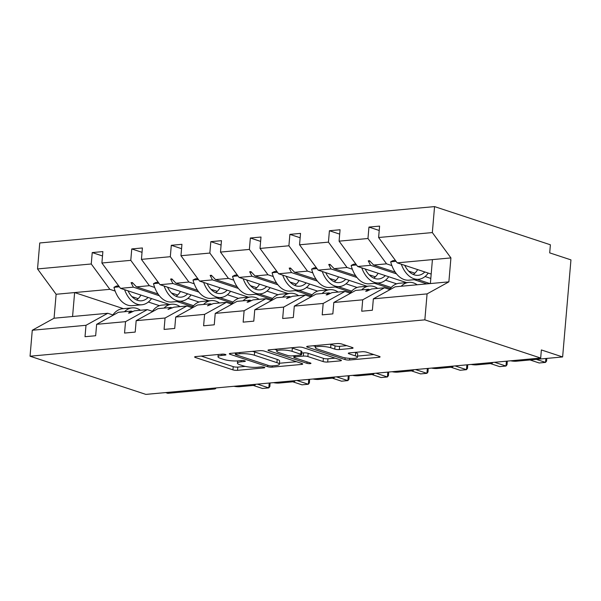<?xml version="1.0" encoding="UTF-8"?>
<svg xmlns="http://www.w3.org/2000/svg" width="601" height="601" viewBox="0 0 601 601"><rect width="100%" height="100%" fill="white"/><g stroke="black" fill="none" stroke-linecap="round" stroke-linejoin="round"><path stroke-width="0.9" d="M225.42 354.462A2.284 0.473 -175.1 0 0 222.22 354.139L195.791 356.573A3.26 0.669 -175.1 0 0 194.634 356.986A3.26 0.669 -175.1 0 0 195.393 357.497L232.94 369.87A3.26 0.669 -175.1 0 0 237.515 370.329L263.944 367.895A2.284 0.473 -175.1 0 0 264.756 367.609A2.284 0.473 -175.1 0 0 264.222 367.256A2.284 0.473 -175.1 0 0 261.022 366.933L257.604 367.249A10.427 2.149 -175.1 0 1 242.969 365.784L239.837 364.747A10.427 2.149 -175.1 0 1 237.41 363.124A10.427 2.149 -175.1 0 1 241.121 361.817L244.539 361.501A2.284 0.473 -175.1 0 0 245.351 361.216A2.284 0.473 -175.1 0 0 244.825 360.863A2.284 0.473 -175.1 0 0 241.625 360.54L238.199 360.855A10.427 2.149 -175.1 0 1 223.564 359.383L220.439 358.354A10.427 2.149 -175.1 0 1 218.013 356.731A10.427 2.149 -175.1 0 1 221.724 355.424L225.142 355.108A2.284 0.473 -175.1 0 0 225.953 354.815A2.284 0.473 -175.1 0 0 225.42 354.462M351.901 348.4A3.26 0.669 -175.1 0 0 353.065 347.994A3.26 0.669 -175.1 0 0 352.306 347.483L341.766 344.012A3.26 0.669 -175.1 0 0 337.199 343.554L307.847 346.259A3.26 0.669 -175.1 0 0 306.683 346.664A3.26 0.669 -175.1 0 0 307.442 347.175L344.997 359.548A3.26 0.669 -175.1 0 0 349.572 360.007L378.915 357.31A3.26 0.669 -175.1 0 0 380.08 356.896A3.26 0.669 -175.1 0 0 379.321 356.393L366.595 352.194A3.26 0.669 -175.1 0 0 362.02 351.735L349.459 352.892A3.26 0.669 -175.1 0 0 348.302 353.305A3.26 0.669 -175.1 0 0 349.061 353.809L355.371 355.89A8.714 1.795 -175.1 0 1 357.4 357.249A8.714 1.795 -175.1 0 1 351.615 358.444A8.714 1.795 -175.1 0 1 342.059 357.114L317.343 348.971A8.714 1.795 -175.1 0 1 315.315 347.611A8.714 1.795 -175.1 0 1 321.099 346.416A8.714 1.795 -175.1 0 1 330.648 347.739L334.772 349.098A3.26 0.669 -175.1 0 0 339.34 349.557L351.901 348.4L351.991 347.378M112.883 314.947L107.789 313.271L85.996 325.299L32.274 330.25L30.05 356.213L145.878 394.399L540.682 358.038L541.373 349.947L562.626 356.949L516.507 361.201A4.981 1.029 4.9 0 1 510.662 360.803M30.05 356.213L424.847 319.852L540.682 358.038M264.417 351.134A3.26 0.669 -175.1 0 0 259.842 350.676L230.491 353.38A3.26 0.669 -175.1 0 0 229.334 353.794A3.26 0.669 -175.1 0 0 230.085 354.297L267.64 366.678A3.26 0.669 -175.1 0 0 272.215 367.136L301.567 364.431A3.26 0.669 -175.1 0 0 302.724 364.026A3.26 0.669 -175.1 0 0 301.965 363.515L264.417 351.134M269.165 349.82L298.517 347.115A3.26 0.669 -175.1 0 1 303.092 347.573L340.639 359.954A3.26 0.669 -175.1 0 1 341.398 360.457A3.26 0.669 -175.1 0 1 340.241 360.87L327.68 362.027A3.26 0.669 -175.1 0 1 323.105 361.569L307.877 356.551A3.26 0.669 -175.1 0 0 303.302 356.092L294.971 356.859A3.26 0.669 -175.1 0 0 293.814 357.264A3.26 0.669 -175.1 0 0 294.573 357.775L310.424 362.996A2.284 0.473 -175.1 0 1 310.957 363.357A2.284 0.473 -175.1 0 1 309.44 363.665A2.284 0.473 -175.1 0 1 306.946 363.32L268.767 350.736A3.26 0.669 -175.1 0 1 268.008 350.225A3.26 0.669 -175.1 0 1 269.165 349.82M389.598 289.464L384.505 287.781L371.613 288.968L366.918 291.139L365.656 291.252L368.503 289.254L355.619 290.441L333.825 302.476L332.849 313.88L322.204 314.864L323.18 303.452L344.974 291.425L332.083 292.612L327.387 294.783L326.125 294.896L328.972 292.897L316.088 294.084L294.295 306.112L293.318 317.523L282.673 318.5L283.649 307.096L305.443 295.068L292.559 296.255L286.594 298.539L289.442 296.541L276.558 297.728L254.764 309.755L253.787 321.159L243.142 322.144L244.119 310.74L265.912 298.705L253.029 299.891L248.326 302.063L247.064 302.175L249.911 300.177L237.027 301.364L215.233 313.399L214.256 324.803L203.611 325.787L204.588 314.376L226.382 302.348L213.498 303.535L207.533 305.819L210.38 303.821L197.496 305.007L175.702 317.035L174.726 328.446L164.081 329.423L165.057 318.019L186.851 305.992L173.967 307.179L168.002 309.462L170.849 307.464L157.965 308.651L136.172 320.679L135.195 332.083L124.55 333.067L125.526 321.663L147.32 309.628L134.436 310.815L129.733 312.986L128.471 313.098L131.319 311.1L118.435 312.287L96.641 324.322L95.664 335.726L85.019 336.71L85.996 325.299M424.847 319.852L427.078 293.889L373.356 298.832L372.38 310.236L361.734 311.22L362.711 299.816L384.505 287.781M379.216 230.476L368.946 227.088L367.97 238.499L339.084 241.159L357.67 266.498L406.516 282.605M391.867 265.589L386.556 263.839L367.97 238.499M408.635 271.119L414.878 273.17M425.057 276.528L430.812 278.428M350.067 293.1L344.974 291.425M339.685 234.12L329.416 230.731L328.439 242.135L299.553 244.795L318.139 270.142L366.986 286.241M352.336 269.225L347.025 267.483L328.439 242.135M369.104 274.755L375.347 276.813M385.526 280.171L396.652 283.837M310.537 296.744L305.443 295.068M300.154 237.756L289.885 234.375L288.908 245.779L260.023 248.438L278.609 273.778L327.455 289.885M312.805 272.869L307.494 271.119L288.908 245.779M329.573 278.398L335.816 280.457M345.996 283.815L357.122 287.481M271.006 300.387L265.912 298.705M260.624 241.399L250.354 238.011L249.377 249.423L220.492 252.082L239.078 277.422L287.924 293.521M273.275 276.513L267.963 274.762L249.377 249.423M290.043 282.042L296.285 284.093M306.465 287.451L317.591 291.117M231.475 304.023L226.382 302.348M221.093 245.043L210.823 241.655L209.847 253.059L180.961 255.718L199.547 281.065L248.393 297.164M233.744 280.149L228.433 278.406L209.847 253.059M250.512 285.678L256.755 287.736M266.934 291.094L278.06 294.76M191.944 307.667L186.851 305.992M181.562 248.679L171.293 245.298L170.316 256.702L141.43 259.362L160.016 284.701L208.863 300.808M194.213 283.792L188.902 282.042L170.316 256.702M210.981 289.321L217.224 291.38M227.403 294.738L238.529 298.404M152.414 311.31L147.32 309.628M142.031 252.322L131.762 248.934L130.785 260.346L101.9 263.005L102.876 251.594L92.231 252.578L91.254 263.982L37.532 268.932L39.756 242.962L434.561 206.601L550.388 244.787L549.697 252.871L570.95 259.88L562.626 356.949M154.682 287.436L149.371 285.685L130.785 260.346M171.45 292.965L177.693 295.016M187.873 298.374L198.999 302.04M102.501 255.966L92.231 252.578M115.152 291.072L109.84 289.329L91.254 263.982M131.919 296.601L138.162 298.659M148.342 302.018L159.468 305.684M165.606 392.581L167.829 393.317L213.948 389.065A4.981 1.029 -175.1 0 0 215.721 388.441A4.981 1.029 -175.1 0 0 215.346 387.998M255.29 384.324L255.252 384.798A4.981 1.029 -175.1 0 1 253.479 385.429L239.791 386.683A4.981 1.029 4.9 0 1 233.947 386.285M255.252 384.798A4.981 1.029 -175.1 0 0 254.877 384.362M294.821 380.681L294.783 381.162A4.981 1.029 -175.1 0 1 293.01 381.785L279.322 383.047A4.981 1.029 4.9 0 1 273.478 382.649M294.783 381.162A4.981 1.029 -175.1 0 0 294.407 380.718M334.351 377.037L334.314 377.518A4.981 1.029 -175.1 0 1 332.541 378.142L318.853 379.404A4.981 1.029 4.9 0 1 313.008 379.006M334.314 377.518A4.981 1.029 -175.1 0 0 333.938 377.075M373.882 373.401L373.845 373.875A4.981 1.029 -175.1 0 1 372.072 374.506L358.384 375.76A4.981 1.029 4.9 0 1 352.539 375.362M373.845 373.875A4.981 1.029 -175.1 0 0 373.469 373.439M413.413 369.758L413.375 370.239A4.981 1.029 -175.1 0 1 411.602 370.862L397.915 372.124A4.981 1.029 4.9 0 1 392.07 371.726M413.375 370.239A4.981 1.029 -175.1 0 0 413 369.795M452.944 366.114L452.906 366.595A4.981 1.029 -175.1 0 1 451.133 367.219L437.445 368.481A4.981 1.029 4.9 0 1 431.601 368.082M452.906 366.595A4.981 1.029 -175.1 0 0 452.53 366.152M492.474 362.478L492.437 362.951A4.981 1.029 -175.1 0 1 490.664 363.582L476.976 364.837A4.981 1.029 4.9 0 1 471.131 364.439M492.437 362.951A4.981 1.029 -175.1 0 0 492.061 362.516M427.078 293.889L448.872 281.854L450.923 257.912L397.201 262.855L431.187 274.064M397.201 262.855L378.615 237.515L379.592 226.111L368.946 227.088M373.356 298.832L395.15 286.805L430.369 283.559L432.427 259.617M329.416 230.731L340.061 229.755L339.084 241.159M289.885 234.375L300.53 233.391L299.553 244.795M250.354 238.011L260.999 237.034L260.023 248.438M210.823 241.655L221.469 240.678L220.492 252.082M171.293 245.298L181.938 244.314L180.961 255.718M131.762 248.934L142.407 247.958L141.43 259.362M362.711 299.816L333.825 302.476M323.18 303.452L294.295 306.112M283.649 307.096L254.764 309.755M244.119 310.74L215.233 313.399M204.588 314.376L175.702 317.035M165.057 318.019L136.172 320.679M125.526 321.663L96.641 324.322M450.923 257.912L432.337 232.572L378.615 237.515M432.337 232.572L434.561 206.601M386.556 263.839L373.672 265.026L369.532 260.721L368.263 260.842L370.562 265.311L357.67 266.498M426.883 283.882L414.172 279.69M396.48 273.861L370.562 265.311M429.993 283.597L417.282 279.405M395.203 272.125L373.672 265.026M369.961 289.735L368.503 289.254M347.025 267.483L334.141 268.67L330.002 264.365L328.732 264.478L331.031 268.955L318.139 270.142M390.327 288.503L374.641 283.326M356.949 277.497L331.031 268.955M391.213 287.481L377.751 283.041M355.672 275.761L334.141 268.67M330.43 293.378L328.972 292.897M307.494 271.119L294.61 272.306L290.471 268.001L289.201 268.121L291.5 272.591L278.609 273.778M350.796 292.139L335.11 286.97M317.418 281.14L291.5 272.591M351.683 291.124L338.22 286.685M316.141 279.405L294.61 272.306M290.899 297.014L289.442 296.541M267.963 274.762L255.079 275.949L250.94 271.644L249.67 271.765L251.969 276.235L239.078 277.422M311.265 295.782L295.579 290.614M277.887 284.784L251.969 276.235M312.152 294.76L298.689 290.328M276.61 283.048L255.079 275.949M251.368 300.658L249.911 300.177M228.433 278.406L215.549 279.593L211.409 275.288L210.14 275.401L212.438 279.878L199.547 281.065M271.735 299.426L256.049 294.25M238.357 288.42L212.438 279.878M272.621 298.404L259.159 293.964M237.079 286.685L215.549 279.593M211.837 304.301L210.38 303.821M188.902 282.042L176.018 283.229L171.878 278.924L170.609 279.044L172.908 283.514L160.016 284.701M232.204 303.062L216.518 297.893M198.826 292.063L172.908 283.514M233.09 302.048L219.628 297.608M197.549 290.328L176.018 283.229M172.307 307.937L170.849 307.464M149.371 285.685L136.487 286.872L132.348 282.568L131.078 282.688L133.377 287.158L120.485 288.345L101.9 263.005M192.673 306.705L176.987 301.537M159.295 295.707L133.377 287.158M120.485 288.345L169.332 304.444M193.56 305.684L180.097 301.244M158.018 293.972L136.487 286.872M132.776 311.581L131.319 311.1M107.789 313.271L54.067 318.214L56.118 294.272L37.532 268.932M32.274 330.25L54.067 318.214M109.84 289.329L56.118 294.272M123.468 308.674L74.622 292.567L72.571 316.517M448.872 281.854L430.369 283.559M133.099 283.349L131.078 282.688M172.63 279.713L170.609 279.044M212.161 276.069L210.14 275.401M251.691 272.426L249.67 271.765M291.222 268.79L289.201 268.121M330.753 265.146L328.732 264.478M370.284 261.503L368.263 260.842M201.192 356.077L233.218 366.64A3.26 0.669 -175.1 0 0 237.793 367.098L245.313 366.4M279.435 363.259L296.436 361.697M236.148 354.094A2.284 0.473 -175.1 0 0 235.337 354.38A2.284 0.473 -175.1 0 0 235.862 354.733L268.827 365.596A2.284 0.473 -175.1 0 0 272.028 365.919L275.634 365.588A10.427 2.149 -175.1 0 0 279.345 364.281A10.427 2.149 -175.1 0 0 276.918 362.651L254.388 355.229A10.427 2.149 -175.1 0 0 239.754 353.756L236.148 354.094L236.253 352.847M279.345 364.281L279.623 361.043A10.427 2.149 -175.1 0 0 277.196 359.421L276.918 362.651M252.322 351.367A10.427 2.149 -175.1 0 1 254.666 351.991L277.196 359.421M335.118 358.128L327.958 358.789L327.68 362.027M301.687 353.027L303.58 352.855A3.26 0.669 -175.1 0 1 308.155 353.313L323.383 358.331A3.26 0.669 -175.1 0 0 327.958 358.789M276.836 350.067L274.567 349.324M292.078 351.337A8.714 1.795 -175.1 0 0 282.523 350.015A8.714 1.795 -175.1 0 0 276.738 351.209A8.714 1.795 -175.1 0 0 278.766 352.562L287.481 355.431A3.26 0.669 -175.1 0 0 292.048 355.897L300.387 355.123A3.26 0.669 -175.1 0 0 301.544 354.718A3.26 0.669 -175.1 0 0 300.785 354.207L292.078 351.337L292.349 348.099A8.714 1.795 -175.1 0 0 291.252 347.784M301.544 354.718L301.822 351.48A3.26 0.669 -175.1 0 0 301.063 350.976L300.785 354.207M292.349 348.099L301.063 350.976M329.949 344.223A8.714 1.795 -175.1 0 1 330.926 344.508L335.042 345.86A3.26 0.669 -175.1 0 0 339.618 346.319L346.777 345.665M357.4 357.249L357.678 354.012A8.714 1.795 -175.1 0 0 355.649 352.652L355.371 355.89M354.86 352.396L355.649 352.652M357.497 356.07L373.792 354.567M313.249 345.755L315.412 346.469M257.393 384.129L268.805 387.885L262.464 388.471L253.284 385.444M270.082 382.957L269.872 386.541L268.805 387.885L269.218 383.04M140.476 310.259A26.549 17.046 84.7 0 0 132.182 307.87L122.551 308.756A26.549 17.046 84.7 0 0 112.432 315.6M132.182 307.87A26.549 17.046 84.7 0 0 124.46 311.731M151.527 298.577A26.549 17.046 -95.3 0 1 141.851 304.767A26.549 17.046 -95.3 0 1 124.595 289.705M141.851 304.767L132.22 305.654A26.549 17.046 -95.3 0 1 113.957 287.308L119.359 286.805M113.957 287.308L116.331 286.091L118.675 285.873M140.942 295.091A22.568 14.492 -95.3 0 1 136.555 299.959M148.116 297.45A22.568 14.492 -95.3 0 1 141.49 300.8A22.568 14.492 -95.3 0 1 128.013 290.824M191.058 294.933A26.549 17.046 -95.3 0 1 181.382 301.131A26.549 17.046 -95.3 0 1 164.126 286.061M181.382 301.131L171.751 302.018A26.549 17.046 -95.3 0 1 153.488 283.664L158.889 283.169M153.488 283.664L155.862 282.455L158.206 282.237M180.473 291.447A22.568 14.492 -95.3 0 1 176.085 296.316M187.647 293.814A22.568 14.492 -95.3 0 1 181.021 297.164A22.568 14.492 -95.3 0 1 167.544 287.188M230.589 291.297A26.549 17.046 -95.3 0 1 220.913 297.487A26.549 17.046 -95.3 0 1 203.656 282.417M220.913 297.487L211.282 298.374A26.549 17.046 -95.3 0 1 193.019 280.021L198.42 279.525M193.019 280.021L195.393 278.811L197.737 278.594M220.004 287.804A22.568 14.492 -95.3 0 1 215.616 292.679M227.178 290.17A22.568 14.492 -95.3 0 1 220.552 293.521A22.568 14.492 -95.3 0 1 207.075 283.544M270.119 287.654A26.549 17.046 -95.3 0 1 260.443 293.844A26.549 17.046 -95.3 0 1 243.187 278.781M260.443 293.844L250.812 294.73A26.549 17.046 -95.3 0 1 232.549 276.385L237.951 275.889M232.549 276.385L234.923 275.168L237.267 274.957M259.534 284.168A22.568 14.492 -95.3 0 1 255.147 289.036M266.709 286.527A22.568 14.492 -95.3 0 1 260.083 289.877A22.568 14.492 -95.3 0 1 246.605 279.901M309.65 284.01A26.549 17.046 -95.3 0 1 299.974 290.208A26.549 17.046 -95.3 0 1 282.718 275.138M299.974 290.208L290.343 291.094A26.549 17.046 -95.3 0 1 272.08 272.741L277.482 272.245M272.08 272.741L274.454 271.532L276.798 271.314M299.065 280.524A22.568 14.492 -95.3 0 1 294.678 285.392M306.24 282.891A22.568 14.492 -95.3 0 1 299.614 286.241A22.568 14.492 -95.3 0 1 286.136 276.265M296.924 380.486L308.336 384.249L301.995 384.828L292.815 381.8M309.613 379.321L309.402 382.905L308.336 384.249L308.749 379.396M180.007 306.615A26.549 17.046 84.7 0 0 171.713 304.226L162.082 305.113A26.549 17.046 84.7 0 0 151.963 311.957M171.713 304.226A26.549 17.046 84.7 0 0 163.99 308.095M336.455 376.842L347.866 380.606L341.526 381.192L332.345 378.164M349.143 375.678L348.933 379.261L347.866 380.606L348.279 375.753M219.538 302.979A26.549 17.046 84.7 0 0 211.244 300.59L201.613 301.477A26.549 17.046 84.7 0 0 191.494 308.321M211.244 300.59A26.549 17.046 84.7 0 0 203.521 304.452M375.986 373.206L387.397 376.962L381.057 377.548L371.876 374.521M388.674 372.034L388.464 375.625L387.397 376.962L387.81 372.117M259.069 299.336A26.549 17.046 84.7 0 0 250.775 296.947L241.144 297.833A26.549 17.046 84.7 0 0 231.024 304.677M250.775 296.947A26.549 17.046 84.7 0 0 243.052 300.808M415.516 369.562L426.928 373.326L420.587 373.905L411.407 370.877M428.205 368.398L427.995 371.981L426.928 373.326L427.341 368.473M298.599 295.692A26.549 17.046 84.7 0 0 290.306 293.303L280.675 294.19A26.549 17.046 84.7 0 0 270.555 301.033M290.306 293.303A26.549 17.046 84.7 0 0 282.583 297.172M349.181 280.374A26.549 17.046 -95.3 0 1 339.505 286.564A26.549 17.046 -95.3 0 1 322.249 271.494M339.505 286.564L329.874 287.451A26.549 17.046 -95.3 0 1 311.611 269.098L317.012 268.602M311.611 269.098L313.985 267.888L316.329 267.67M338.596 276.888A22.568 14.492 -95.3 0 1 334.209 281.756M345.77 279.247A22.568 14.492 -95.3 0 1 339.144 282.598A22.568 14.492 -95.3 0 1 325.667 272.621M455.047 365.919L466.459 369.683L460.118 370.269L450.938 367.241M467.736 364.754L467.525 368.338L466.459 369.683L466.872 364.837M338.13 292.056A26.549 17.046 84.7 0 0 329.836 289.667L320.205 290.553A26.549 17.046 84.7 0 0 310.086 297.397M329.836 289.667A26.549 17.046 84.7 0 0 322.113 293.528M388.712 276.73A26.549 17.046 -95.3 0 1 379.036 282.921A26.549 17.046 -95.3 0 1 361.779 267.858M379.036 282.921L369.405 283.807A26.549 17.046 -95.3 0 1 351.142 265.462L356.543 264.966M351.142 265.462L353.516 264.245L355.86 264.034M378.127 273.245A22.568 14.492 -95.3 0 1 373.739 278.113M385.301 275.604A22.568 14.492 -95.3 0 1 378.675 278.962A22.568 14.492 -95.3 0 1 365.198 268.978M494.578 362.283L505.989 366.039L499.649 366.625L490.469 363.597M507.267 361.111L507.056 364.702L505.989 366.039L506.403 361.193M377.661 288.412A26.549 17.046 84.7 0 0 369.367 286.023L359.736 286.91A26.549 17.046 84.7 0 0 349.617 293.754M369.367 286.023A26.549 17.046 84.7 0 0 361.644 289.885M428.243 273.094A26.549 17.046 -95.3 0 1 418.566 279.285A26.549 17.046 -95.3 0 1 401.31 264.215M418.566 279.285L408.935 280.171A26.549 17.046 -95.3 0 1 390.673 261.818L396.074 261.322M390.673 261.818L393.046 260.609L395.39 260.391M417.657 269.601A22.568 14.492 -95.3 0 1 413.27 274.469M424.832 271.968A22.568 14.492 -95.3 0 1 418.206 275.318A22.568 14.492 -95.3 0 1 404.728 265.341M536.34 359.375L545.52 362.403L539.18 362.981L529.999 359.954M546.812 358.406L546.587 361.058L545.52 362.403L545.851 358.496M417.192 284.769A26.549 17.046 84.7 0 0 408.898 282.38L399.267 283.266A26.549 17.046 84.7 0 0 389.147 290.11M408.898 282.38A26.549 17.046 84.7 0 0 401.175 286.249M221.829 354.177L221.724 355.424M244.599 360.795L244.539 361.501M241.226 360.577L241.121 361.817M264.004 367.188L263.944 367.895M237.793 367.098L237.515 370.329M233.218 366.64L232.94 369.87M195.468 356.618L195.393 357.497M225.202 354.402L225.142 355.108M301.649 363.41L301.567 364.431M272.321 365.896L272.215 367.136M267.761 365.25L267.64 366.678M230.16 353.418L230.085 354.297M254.666 351.991L254.388 355.229M239.859 352.517L239.754 353.756M340.331 359.849L340.241 360.87M323.383 358.331L323.105 361.569M308.155 353.313L307.877 356.551M303.58 352.855L303.302 356.092M295.076 355.612L294.971 356.859M307.066 361.892L306.946 363.32M268.842 349.857L268.767 350.736M339.618 346.319L339.34 349.557M335.042 345.86L334.772 349.098M330.926 344.508L330.648 347.739M349.136 352.93L349.061 353.809M379.006 356.288L378.915 357.31M349.707 358.376L349.572 360.007M345.139 357.85L344.997 359.548M307.517 346.296L307.442 347.175M215.759 387.961L215.721 388.441M218.201 354.515L218.013 356.731M237.598 360.9L237.41 363.124M235.457 352.922L235.337 354.38M293.942 355.717L293.814 357.264M276.918 349.106L276.738 351.209M315.487 345.552L315.315 347.611"/></g></svg>
